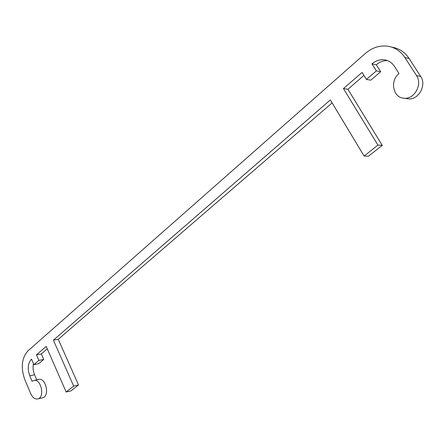 <?xml version="1.0" encoding="UTF-8"?>
<svg xmlns="http://www.w3.org/2000/svg" width="445" height="445" viewBox="0 0 445 445"><rect width="100%" height="100%" fill="white"/><g stroke="black" fill="none" stroke-linecap="round" stroke-linejoin="round"><path stroke-width="0.67" d="M406.53 98.573L408.382 98.851C418.539 100.058 426.889 85.095 420.686 76.412L409.1 58.473C404.906 52.215 399.304 48.477 392.284 47.253M365.384 53.406C372.248 47.532 379.785 45.14 387.99 46.236C395.038 47.465 400.672 51.231 404.883 57.533L416.531 75.6C422.761 84.35 414.378 99.435 404.171 98.223C393.135 98.067 389.559 80.823 399.009 73.547L394.448 66.388C391.962 62.639 388.613 60.448 384.397 59.819C379.902 59.319 375.752 60.665 371.959 63.863L376.375 70.889L366.424 79.421L362.08 72.435L343.451 88.583L377.933 145.092L364.105 156.05L330.346 99.953L53.389 340.158L73.659 386.082L66.166 392.017L46.197 346.394L36.473 354.826L38.882 360.4L33.915 364.655L31.534 359.115C27.868 363.203 27.273 368.76 29.748 375.786L32.123 381.343L33.631 380.525C40.812 377.955 45.312 397.118 37.92 398.898C35.049 399.465 32.674 397.758 30.783 393.775L24.903 379.902C20.609 367.698 21.633 358.014 27.974 350.844L365.384 53.406M36.774 379.841L34.599 374.762C33.075 371.03 32.691 367.303 33.453 363.582M371.959 63.863L376.309 64.731C379.713 61.861 383.451 60.492 387.534 60.62M42.286 397.852L42.753 397.741C50.151 395.961 45.663 376.904 38.476 379.468L34.093 380.425M33.915 364.655L38.771 363.682L43.738 359.438L41.329 353.903L47.248 348.797M38.882 360.4L43.738 359.438M36.473 354.826L41.329 353.903M66.166 392.017L71.005 390.86L78.504 384.947L58.256 339.29L332.109 102.89M73.659 386.082L78.504 384.947M53.389 340.158L58.256 339.29M364.105 156.05L368.454 156.223L382.238 145.354L347.907 89.25L363.932 75.416M377.933 145.092L382.238 145.354M343.451 88.583L347.907 89.25M366.424 79.421L370.796 80.167L380.709 71.706L376.309 64.731M376.375 70.889L380.709 71.706M404.883 57.533L409.1 58.473M416.531 75.6L420.686 76.412M29.748 375.786L34.599 374.762M384.397 59.819L386.427 60.247M37.92 398.898L42.753 397.741M404.171 98.223L408.382 98.851"/></g></svg>
